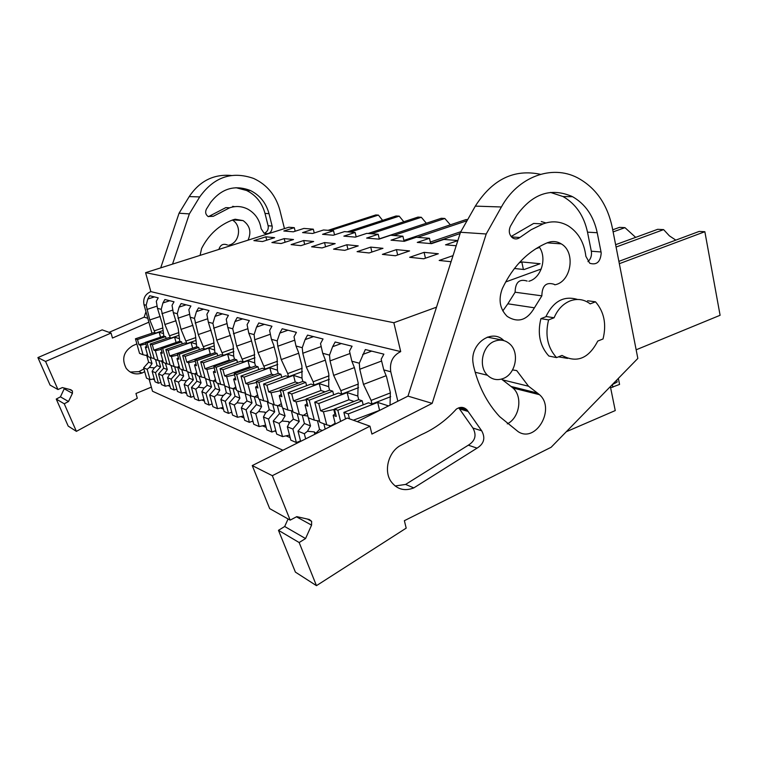<?xml version="1.0" encoding="UTF-8"?>
<svg xmlns="http://www.w3.org/2000/svg" width="758" height="758" viewBox="0 0 758 758"><rect width="100%" height="100%" fill="white"/><g stroke="black" fill="none" stroke-linecap="round" stroke-linejoin="round"><path stroke-width="1.14" d="M610.37 386.571L615.25 410.571L566.311 431.719M616.747 380.042L617.145 382.032L612.218 384.685M618.879 261.358L699.16 231.427L704.855 231.711L720.1 315.281L636.151 349.798M704.855 231.711L619.333 263.689M541.259 268.986L505.614 281.985M436.504 307.18L393.847 322.728L400.707 351.598C392.729 355.597 389.413 362.324 390.777 371.79L397.846 401.228M282.942 450.233L152.51 391.242L149.146 379.275M299.884 441.762L299.164 441.45M290.162 437.612L286.012 435.85M276.026 431.596L274.642 431.008M266.172 427.398L262.514 425.835M253.125 421.836L252.007 421.363M244.019 417.961L240.779 416.578M231.929 412.807L231.038 412.428M223.487 409.216L220.616 407.984M212.268 404.431L211.567 404.137M204.414 401.086L201.874 399.997M193.963 396.633L193.442 396.406M186.648 393.516L184.393 392.559M170.048 386.447L168.058 385.595M154.518 379.824L152.756 379.076M403.806 221.753L399.21 216.144L396.055 215.983L347.353 231.844M371.316 233.729L421.315 217.271L417.961 217.101L368.132 233.473M421.315 217.271L426.347 223.24M393.658 235.482L444.832 218.475L441.26 218.285L379.284 238.865M444.832 218.475L450.356 224.832M467.667 219.631L466.085 219.555L403.891 240.419M613.127 231.901L624.952 227.646L619.485 227.362L612.72 229.797M624.952 227.646L635.659 237.368M616.083 247.042L663.62 229.617L657.698 229.314L615.629 244.692M663.62 229.617L669.39 235.852L675.814 240.125M328.11 230.328L375.76 214.95L378.394 215.092L382.61 220.36M295.175 231.218L294.284 227.675L288.807 227.239L145.593 272.662L393.847 322.728M314.238 232.971L313.3 229.162L303.92 228.433L293.318 231.815L283.814 231.001L294.284 227.675M334.534 234.847L333.539 230.754L323.552 229.968L312.684 233.473L302.575 232.602L313.3 229.162M356.184 236.856L355.123 232.45L344.464 231.616L333.331 235.236L322.548 234.317L333.539 230.754M379.322 239.026L378.195 234.269L366.796 233.369L355.379 237.121L343.857 236.136L355.123 232.45M404.099 241.29L402.915 236.212L390.692 235.255L378.972 239.14L366.635 238.088L378.195 234.269M460.097 233.549L430.667 243.564L429.464 238.296L416.332 237.263L404.298 241.309L391.043 240.172L402.915 236.212M457.86 240.532L443.894 239.433L431.529 243.64L417.27 242.418L429.464 238.296M535.783 248.766L539.535 247.43M457.832 240.618L445.524 244.834L456.193 245.744M514.407 268.493L524.1 269.535L540.084 263.737L521.788 261.946L523.399 269.46M519.116 262.903L521.788 261.946M451.076 261.718L439.176 260.449L453.019 255.636M424.101 252.348L409.671 257.294L423.703 258.791L438.342 253.75L424.101 252.348L425.446 258.194M396.415 249.628L409.604 250.926L395.373 255.759L382.383 254.375L396.415 249.628L397.666 254.982M324.547 242.569L335.188 243.621L322.074 247.923L311.604 246.805L324.547 242.569L325.58 246.767M346.832 244.758L333.548 249.145L344.767 250.348L358.231 245.886L346.832 244.758L347.931 249.297M370.728 247.108L382.97 248.311L369.137 252.954L357.084 251.665L370.728 247.108L371.903 252.026M303.712 240.532L313.66 241.508L300.898 245.658L291.1 244.607L303.712 240.532L304.688 244.427M284.193 238.609L271.895 242.551L281.076 243.536L293.517 239.528L284.193 238.609L285.112 242.238M265.869 236.809L274.633 237.671L262.486 241.546L253.873 240.627L265.869 236.809L266.731 240.191M400.707 351.598L150.842 291.612L145.593 272.662M150.842 291.612C145.185 294.104 142.902 298.453 143.992 304.65L146.161 305.247L147.772 299.069L149.667 295.724L158.242 297.856L156.309 301.267L157.474 308.316L161.217 309.34L162.923 302.973L164.884 299.514L174.027 301.798L172.038 305.322L173.298 312.628L177.287 313.708L179.106 307.142L181.124 303.57L190.912 306.014L188.856 309.652L190.201 317.223L194.474 318.388L196.426 311.604L198.501 307.909L208.99 310.524L206.877 314.305L208.327 322.15L212.913 323.401L215.007 316.399L217.148 312.561L228.423 315.366L226.244 319.289L227.798 327.447L232.734 328.792L234.98 321.544L237.197 317.555L249.344 320.587L247.089 324.661L248.776 333.16L254.101 334.61L256.526 327.096L258.81 322.955L271.942 326.224L269.611 330.469L271.43 339.319L277.201 340.892L279.825 333.103L282.184 328.783L296.416 332.336L294.009 336.76L295.99 345.999L302.252 347.704L305.095 339.612L307.549 335.112L323.031 338.978L320.53 343.592L322.7 353.266L329.522 355.123L332.62 346.709L335.159 342L352.072 346.216L349.476 351.058L351.845 361.196L359.311 363.224L365.337 349.533L383.87 354.157L381.17 359.226L383.785 369.885L390.777 371.79M154.206 358.487L151.316 357.88L147.137 342.929L165.604 336.628L163.842 336.059L162.231 323.704L157.474 308.316M165.604 336.628L166.135 338.532M146.161 305.247L149.781 319.942L155.21 333.236L153.514 332.686L135.436 338.798L139.548 353.389L143.063 354.735L140.401 345.269L145.906 344.028M151.951 333.217L143.992 304.65M390.029 405.16L390.342 392.492L386.552 376.773L383.785 369.885M359.311 363.224L359.756 369.25L363.47 384.382L371.126 400.413L371.998 403.986L368.397 402.811L343.876 412.38L345.515 418.947M340.626 421.391L337.831 410.249L362.182 400.783L358.686 399.646L357.823 396.14L358.164 382.79L354.469 367.763L351.845 361.196M362.182 400.783L363.186 404.848M329.522 355.123L330.033 360.903L333.653 375.39L340.873 390.683L341.716 394.103L338.428 393.032L314.731 402.1L319.857 422.253L326.736 424.878L323.42 411.774L333.795 409.519L334.932 414.039M319.582 421.173L314.305 420.131L309.217 400.148L332.753 391.175L329.55 390.133L328.707 386.769L328.801 373.931L325.191 359.548L322.7 353.266M332.753 391.175L333.672 394.852M302.252 347.704L302.802 353.256L306.336 367.156L313.168 381.776L314.001 385.055L310.979 384.069L288.059 392.682L293.052 412.011L299.363 414.427L296.132 401.854L306.043 399.693L307.075 403.72M292.806 411.035L287.964 410.069L282.999 390.891L305.768 382.373L302.821 381.407L301.997 378.185L301.883 365.811L298.368 352.015L295.99 345.999M305.768 382.373L306.611 385.708M277.201 340.892L277.788 346.235L281.237 359.586L287.708 373.59L288.523 376.745L285.738 375.835L263.557 384.031L268.427 402.612L274.235 404.829L271.08 392.748L280.356 390.711M268.19 401.721L263.737 400.821L258.895 382.383L280.934 374.272L278.224 373.381L277.419 370.283L277.134 358.354L273.704 345.089L271.43 339.319M280.934 374.272L281.73 377.323M254.101 334.61L254.716 339.755L258.08 352.603L265.025 369.08L262.457 368.236L240.968 376.053L245.715 393.933L251.078 395.979L247.999 384.363L256.536 382.487M245.497 393.118L241.385 392.284L236.657 374.537L258.023 366.787L255.512 365.972L254.726 362.987L254.29 351.466L250.945 338.693L248.776 333.16M258.023 366.787L258.753 369.591M232.734 328.792L236.657 346.141L243.299 361.983L240.921 361.206L220.076 368.682L224.709 385.907L229.665 387.802L226.67 376.612L234.544 374.869M224.501 385.159L220.692 384.382L216.087 367.27L236.799 359.861L234.478 359.103L233.71 356.232L233.142 345.089L227.798 327.447M236.799 359.861L237.481 362.438M212.913 323.401L216.779 340.152L223.136 355.407L220.919 354.687L200.69 361.841L205.21 378.469L209.824 380.222L206.896 369.43L214.192 367.81M205.02 377.768L201.486 377.039L196.985 360.533L217.091 353.436L214.931 352.726L213.51 339.167L208.327 322.15M217.091 353.436L217.736 355.815M194.474 318.388L198.274 334.572L204.376 349.286L202.32 348.614L182.669 355.474L187.074 371.543L191.376 373.182L188.515 362.75L195.289 361.244M186.904 370.899L183.607 370.217L179.21 354.261L198.748 347.448L196.729 346.785L195.232 333.653L190.201 317.223M198.748 347.448L199.345 349.646M177.287 313.708L181.029 329.37L186.885 343.573L184.961 342.948L165.86 349.542L170.171 365.081L174.179 366.616L171.384 356.525L177.685 355.114M170 364.484L166.921 363.84L162.638 348.405L181.626 341.858L179.741 341.242L178.187 328.508L173.298 312.628M181.626 341.858L182.185 343.905M161.217 309.34L164.893 324.5L170.531 338.239L168.721 337.651L150.15 343.999L154.357 359.046L158.109 360.476L155.381 350.708L161.264 349.391M503.132 378.536C515.8 374.082 519.903 352.385 509.679 343.876C505.311 340.115 500.375 339.196 494.86 341.128C482.476 345.269 477.9 366.332 487.479 375.248C492.037 379.569 497.257 380.668 503.132 378.536M546.376 316.55L554.098 317.773L548.593 319.895L540.909 318.644L546.376 316.55M548.593 319.895C544.888 335.055 547.541 347.628 556.562 357.605L562.01 355.426C576.743 363.404 588.663 358.619 597.759 341.072L603.036 338.959C606.665 324.244 604.154 311.86 595.504 301.817L590.179 303.873L589.364 303.257C583.471 299.221 577.084 298.425 570.215 300.869C563.023 303.797 557.651 309.435 554.098 317.773M399.21 216.144L350.348 232.081M417.506 237.358L467.061 220.701M430.317 242.048L460.836 231.683M378.394 215.092L330.611 230.527M154.395 296.899L147.772 299.069M156.764 306.213L146.863 309.472M169.735 300.727L162.923 302.973M172.473 310.183L161.909 313.698M186.117 304.811L179.106 307.142M189.282 314.409L177.969 318.208M203.637 309.188L196.426 311.604M207.275 318.91L195.157 323.031M222.426 313.878L215.007 316.399M226.614 323.723L213.576 328.205M242.626 318.919L234.98 321.544M247.44 328.868L233.379 333.766M264.409 324.348L256.526 327.096M269.933 334.392L254.716 339.755M287.955 330.223L279.825 333.103M294.303 340.323L277.788 346.235M313.509 336.599L305.095 339.612M320.786 346.719L302.802 353.256M341.308 343.535L332.62 346.709M349.684 353.635L330.033 360.903M371.695 351.115L362.694 354.46M381.331 361.121L359.756 369.25M155.21 333.236L163.141 330.545M154.518 330.763L162.913 327.93M160.232 316.456L149.781 319.942M371.998 403.986L390.683 396.671M371.126 400.413L390.389 392.909M386.163 375.693L363.47 384.382M341.716 394.103L358.581 387.641M358.316 384.022L340.873 390.683M354.412 367.592L333.653 375.39M314.001 385.055L329.285 379.303M329.038 375.826L313.168 381.776M325.343 360.145L306.336 367.156M288.523 376.745L302.442 371.591M302.196 368.246L287.708 373.59M298.68 353.247L281.237 359.586M265.025 369.08L277.75 364.437M277.513 361.225L264.239 366.048M274.159 346.851L258.08 352.603M243.299 361.983L254.972 357.795M254.735 354.687L242.522 359.065M251.523 340.901L236.657 346.141M223.136 355.407L233.871 351.598M233.644 348.604L222.378 352.584M230.555 335.349L216.779 340.152M204.376 349.286L214.296 345.809M214.069 342.919L203.637 346.558M211.094 330.166L198.274 334.572M186.885 343.573L196.066 340.399M195.839 337.604L186.165 340.939M192.968 325.305L181.029 329.37M170.531 338.239L179.049 335.32M178.822 332.61L169.82 335.69M176.055 320.748L164.893 324.5M556.562 357.605L548.858 356.033C539.876 346.131 537.232 333.672 540.909 318.644M595.504 301.817L587.545 300.746M610.616 387.745L619.561 384.429L618.348 378.394M612.871 387.253L612.331 384.619M353.332 420.216L380.165 410.116M349.476 418.833L348.254 413.934L377.674 402.413L388.541 405.909M377.674 402.413L379.493 409.898M348.254 413.934L343.876 412.38M334.619 409.813L333.795 409.519M337.831 410.249L334.43 409.045L336.287 416.445L333.15 415.308L335.349 424.025M333.15 415.308L335.567 413.593M323.42 411.774L320.568 410.732L348.936 399.769L354.014 401.456M326.736 424.878L330.914 425.854L335.159 423.267M330.914 425.854L331.53 425.939M358.686 399.646L334.43 409.045M320.568 410.732L318.739 403.512L347.155 392.606L357.852 396.046M347.155 392.606L348.936 399.769M318.739 403.512L314.731 402.1M329.702 426.849L329.36 425.494M309.217 400.148L306.099 399.049L307.909 406.136L305.048 405.094L308.307 417.838L314.305 420.131M305.048 405.094L307.265 403.597M296.132 401.854L293.517 400.906L320.956 390.503L325.03 391.848M299.363 414.427L303.361 415.365L307.075 413.044M307.454 431.293L310.515 425.92L304.403 423.514L297.998 431.16L304.337 433.756L307.454 431.293L314.267 431.88L315.536 433.026M308.032 416.767L310.515 425.92M303.361 415.365L307.852 416.066M314.883 434.258L319.516 429.464L317.526 420.766M329.55 390.133L306.099 399.049M293.517 400.906L291.735 393.98L319.222 383.624L328.726 386.684M319.222 383.624L320.956 390.503M291.735 393.98L288.059 392.682M304.403 423.514L302.243 415.1M304.337 433.756L305.654 438.873M314.267 431.88L314.873 434.268M322.292 430.553L319.516 429.464M325.201 429.104L323.856 423.779M297.998 431.16L300.642 441.383M282.999 390.891L280.138 389.887L281.91 396.69L279.276 395.733L282.45 407.965L287.964 410.069M279.276 395.733L281.313 394.406M271.08 392.748L268.673 391.877L295.232 381.975L298.453 383.046M274.235 404.829L278.063 405.729L281.332 403.654M282.052 421.031L285.065 415.905L279.437 413.688L273.25 421.003L279.086 423.4L282.052 421.031L288.59 421.6L289.584 422.538M282.753 408.079L285.065 415.905M278.063 405.729L282.033 406.364M287.348 426.792L290.826 440.161L296.378 442.549L292.882 429.056L287.348 426.792L289.471 422.632L293.346 419.165L291.366 410.751M302.821 381.407L280.138 389.887M268.673 391.877L266.939 385.225L293.536 375.371L302.016 378.1M293.536 375.371L295.232 381.975M266.939 385.225L263.557 384.031M279.437 413.688L277.314 405.549M279.086 423.4L282.535 436.599L289.509 435.092M288.59 421.6L289.063 423.419M292.882 429.056L299.239 421.486L293.346 419.165M299.239 421.486L297.212 413.603M296.378 442.549L300.519 440.919M273.25 421.003L276.679 434.088L282.535 436.599M258.895 382.383L256.261 381.454L257.985 387.992L255.56 387.111L258.658 398.879L263.737 400.821M255.56 387.111L257.445 385.936M247.999 384.363L245.781 383.557L271.516 374.12L273.989 374.935M251.078 395.979L254.764 396.851L257.635 394.984M258.649 411.575L261.605 406.676L256.412 404.63L250.415 411.641L255.806 413.859L258.649 411.575L264.921 412.115L265.698 412.873M259.369 399.153L261.605 406.676M254.764 396.851L258.279 397.419M263.433 416.985L266.825 429.852L271.942 432.051L268.531 419.07L263.433 416.985L265.527 413.015L269.251 409.68L267.28 401.532M278.224 373.381L256.261 381.454M245.781 383.557L244.085 377.152L269.857 367.763L277.437 370.198M269.857 367.763L271.516 374.12M244.085 377.152L240.968 376.053M256.412 404.63L254.328 396.747M255.806 413.859L259.17 426.565L265.584 425.172M264.921 412.115L265.281 413.48M268.531 419.07L274.69 411.821L269.251 409.68M274.69 411.821L272.7 404.241M271.942 432.051L275.751 430.572M250.415 411.641L253.759 424.234L259.17 426.565M236.657 374.537L234.231 373.675L235.909 379.966L233.663 379.152L236.686 390.484L241.385 392.284M233.663 379.152L235.406 378.109M226.67 376.612L224.614 375.873L249.571 366.844L251.41 367.459M229.665 387.802L233.218 388.636L235.747 386.968M237.008 402.83L239.916 398.139L235.094 396.245L229.295 402.981L234.288 405.028L237.008 402.83L243.043 403.351L243.631 403.948M237.747 390.891L239.916 398.139M233.218 388.636L236.335 389.157M241.338 407.927L244.654 420.32L249.391 422.358L246.066 409.86L241.338 407.927L243.413 404.128L246.985 400.925L245.042 393.023M255.512 365.972L234.231 373.675M224.614 375.873L222.966 369.696L247.951 360.723L254.745 362.902M247.951 360.723L249.571 366.844M222.966 369.696L220.076 368.682M235.094 396.245L233.057 388.598M234.288 405.028L237.567 417.279L243.489 415.981M243.043 403.351L243.309 404.327M246.066 409.86L252.016 402.905L246.985 400.925M252.016 402.905L250.083 395.6M249.391 422.358L252.907 421.022M229.295 402.981L232.554 415.119L237.567 417.279M216.087 367.27L213.832 366.474L215.462 372.548L213.386 371.79L216.333 382.714L220.692 384.382M213.386 371.79L215.007 370.851M206.896 369.43L204.992 368.739L229.21 360.097L230.489 360.524M209.824 380.222L213.244 381.028L215.48 379.54M216.94 394.719L219.792 390.218L215.319 388.466L209.691 394.946L214.325 396.841L216.94 394.719L223.184 395.676M217.688 383.226L219.792 390.218M213.244 381.028L216.011 381.501M220.881 399.532L224.103 411.49L228.499 413.385L225.259 401.323L220.881 399.532L222.918 395.894L226.358 392.805L224.738 385.926M224.643 385.67L224.434 385.14M234.478 359.103L213.832 366.474M204.992 368.739L203.381 362.788L227.627 354.185L233.72 356.146M227.627 354.185L229.21 360.097M203.381 362.788L200.69 361.841M215.319 388.466L213.311 381.037M214.325 396.841L217.527 408.666L223.023 407.463M222.757 395.221L222.937 395.884M225.259 401.323L231.019 394.643L226.358 392.805M231.019 394.643L229.134 387.603M228.499 413.385L231.758 412.163M209.691 394.946L212.875 406.667L217.527 408.666M196.985 360.533L194.891 359.794L196.483 365.65L194.55 364.949L197.431 375.494L201.486 377.039M194.55 364.949L196.066 364.096M188.515 362.75L186.743 362.106L210.26 353.825L211.065 354.09M191.376 373.182L194.673 373.959L196.644 372.614M198.283 387.177L201.078 382.856L196.909 381.217L191.452 387.461L195.772 389.233L198.283 387.177L204.186 387.992M199.032 376.11L201.078 382.856M194.673 373.959L197.127 374.376M201.865 391.734L205.02 403.284L209.104 405.047L205.939 393.402L201.865 391.734L203.883 388.248L207.19 385.263L205.598 378.612M214.931 352.726L194.891 359.794M186.743 362.106L185.17 356.355L208.725 348.111L214.192 349.874M208.725 348.111L210.26 353.825M185.17 356.355L182.669 355.474M196.909 381.217L194.939 373.997M195.772 389.233L198.899 400.66L203.997 399.532M205.939 393.402L211.529 386.968L207.19 385.263M211.529 386.968L209.691 380.175M209.104 405.047L212.126 403.929M191.452 387.461L194.56 398.793L198.899 400.66M179.21 354.261L177.258 353.569L178.822 359.226L177.021 358.572L179.826 368.767L183.607 370.217M177.021 358.572L178.433 357.804M171.384 356.525L169.735 355.928L192.977 348.093M174.179 366.616L177.363 367.365L179.106 366.161M180.887 380.156L183.626 375.996L179.741 374.461L174.435 380.488L178.471 382.146L180.887 380.156L186.487 380.829M181.645 369.468L183.626 375.996M177.363 367.365L179.542 367.744M184.156 384.477L187.235 395.648L191.044 397.287L187.956 386.03L184.156 384.477L186.136 381.122L189.339 378.242L187.766 371.799M196.729 346.785L177.258 353.569M169.735 355.928L168.191 350.367L191.082 342.445L196.009 344.028M191.082 342.445L192.589 347.969M168.191 350.367L165.86 349.542M179.741 374.461L177.798 367.431M178.471 382.146L181.522 393.194L186.269 392.142M187.956 386.03L193.385 379.834L189.339 378.242M193.385 379.834L191.575 373.23M191.044 397.287L193.858 396.254M174.435 380.488L177.467 391.45L181.522 393.194M162.638 348.405L160.81 347.761L162.335 353.237L160.649 352.622L163.396 362.495L166.921 363.84M160.649 352.622L161.966 351.92M155.381 350.708L153.836 350.149L176.083 342.502M158.109 360.476L161.189 361.196L162.733 360.126M164.638 373.59L167.319 369.572L163.681 368.142L158.526 373.969L162.297 375.513L164.638 373.59L169.953 374.139M165.386 363.262L167.319 369.572M161.189 361.196L163.131 361.538M167.622 377.692L170.626 388.503L174.188 390.038L171.166 379.152L167.622 377.692L169.574 374.461L172.663 371.676L171.118 365.441M179.741 341.242L160.81 347.761M153.836 350.149L152.33 344.767L174.596 337.149L179.03 338.57M174.596 337.149L176.074 342.493M152.33 344.767L150.15 343.999M163.681 368.142L161.776 361.301M162.297 375.513L165.282 386.21L169.716 385.225M171.166 379.152L176.443 373.163L172.663 371.676M176.443 373.163L174.662 366.73M174.188 390.038L176.822 389.091M158.526 373.969L161.492 384.581L165.282 386.21M147.137 342.929L145.422 342.332L146.91 347.638L145.337 347.06L148.018 356.62L151.316 357.88M145.337 347.06L146.569 346.415M140.401 345.269L138.951 344.738L145.479 342.512M143.063 354.735L146.048 355.426L147.412 354.469M154.48 367.876L149.411 367.431L152.045 363.565L148.634 362.22L146.758 355.559M150.169 357.444L152.045 363.565M146.048 355.426L147.763 355.739M152.14 371.344L155.077 381.824L158.422 383.264L155.466 372.709L152.14 371.344L154.064 368.236L157.048 365.536L155.532 359.491M163.842 336.059L145.422 342.332M138.951 344.738L137.482 339.527L159.152 332.184L163.15 333.463M159.152 332.184L160.535 337.177M137.482 339.527L135.436 338.798M149.411 367.431L147.156 369.307L143.622 367.848L148.634 362.22M147.156 369.307L150.075 379.673L154.215 378.754M155.466 372.709L160.592 366.929L157.048 365.536M160.592 366.929L158.839 360.647M158.422 383.264L160.876 382.383M143.622 367.848L146.521 378.147L150.075 379.673M278.47 530.316L295.393 572.11L316.465 585.659L299.154 542.529L278.47 530.316L284.686 526.497L288.087 518.965M316.465 585.659L406.193 528.136L404.374 520.689L551.132 447.267L637.838 358.43L612.246 227.391C607.272 204.091 595.646 187.539 577.388 177.723C551.796 164.363 517.96 176.69 501.398 206.981L486.21 233.995L432.164 403.36L371.903 434.078L369.961 426.195L347.306 418.046L252.253 465.573L269.677 508.609L290.172 520.13L296.795 516.643L309.34 519.486L311.623 521.343L311.576 525.133L305.55 538.559L299.154 542.529M540.492 174.321C514.114 168.721 492.387 179.314 475.323 206.119L460.513 232.261L407.994 396.121L357.264 421.628M571.56 196.682L571.001 195.915M502.8 310.922L507.841 303.797L534.418 307.805C527.094 320.331 518.036 323.202 507.216 316.418C499.787 308.951 498.167 299.647 502.374 288.495C512.986 266.191 528.051 250.917 547.56 242.674L550.365 241.83C554.24 241.101 557.888 241.783 561.28 243.886C576.033 252.13 571.257 282.118 554.799 284.809L554.183 284.316C546.196 281.805 542.084 285.643 541.856 295.838L534.418 307.805M527.161 281.066C519.334 278.622 515.317 282.336 515.118 292.218L507.841 303.797M528.847 281.265C541.373 278.158 547.39 257.853 539.099 246.776M501.512 379.085L510.996 386.438L537.45 393.061L528.534 386.22L516.7 370.577L512.56 369.923M507.273 423.874C519.581 417.876 522.973 396.614 512.986 388.02L510.996 386.438M305.55 538.559L284.686 526.497M369.961 426.195L272.33 475.683L290.172 520.13M272.33 475.683L252.253 465.573M432.164 403.36L407.994 396.121M486.21 233.995L460.513 232.261M577.549 299.467C563.952 295.412 553.387 301.172 545.855 316.749M558.475 356.838L567.524 358.392M515.118 292.218L541.856 295.838M503.871 340.617L503.539 340.314C491.876 328.555 470.699 343.27 472.907 361.926L473.428 365.394C478.203 385.879 486.949 402.953 499.645 416.635L518.15 431.653C535.925 443.496 555.851 408.638 539.488 394.691L537.45 393.061M545.912 222.947L541.288 221.544M585.868 256.327C584.191 242.465 578.278 232.299 568.13 225.818C560.153 221.27 551.786 220.644 543.012 223.932L531.121 229.74L519.836 237.51C517.449 239.263 515.033 239.395 512.597 237.898C509.12 234.885 508.391 231.01 510.399 226.282L516.662 215.499C532.486 193.489 551.113 187.217 572.555 196.701C585.413 204.054 593.637 216.068 597.219 232.725L601.037 251.978L591.306 251.211L587.507 232.156C583.925 215.679 575.748 203.798 562.976 196.521L550.46 192.409M585.877 256.318L589.762 263.253C596.66 265.347 600.469 261.955 601.198 253.068L601.037 251.978M477.047 448.139C484.059 443.752 485.603 437.972 481.69 430.8L467.042 409.945C463.868 406.838 460.305 406.553 456.344 409.112C446.225 420.273 434.59 428.772 421.439 434.618L401.124 445.173C388.769 451.105 383.33 470.434 390.957 481.406C396.86 489.365 404.478 491.525 413.811 487.896L477.047 448.139L468.321 445.183C475.285 440.853 476.81 435.139 472.926 428.043L481.69 430.8M543.012 223.923L533.66 223.439L511.11 236.515M587.962 261.633C590.548 259.264 591.714 256.147 591.467 252.291L591.306 251.211M413.811 487.896L405.606 484.428L468.321 445.183M395.117 485.992L405.606 484.428M472.926 428.033L458.732 407.832M56.244 399.068L68.192 426.091L76.397 431.359L64.24 403.787L56.244 399.068L60.432 396.851L64.515 388.124M148.881 322.188L112.468 338.04L111.047 333.056L102.169 329.863L37.9 357.587L50.075 385.102L57.959 389.536L62.374 387.575L70.854 389.735L72.417 390.967L72.436 393.326L68.504 401.513L64.24 403.787M145.972 311.746L144.143 317.176L109.086 332.355M231.285 175.477C213.718 173.942 199.695 180.982 189.225 196.578L179.059 213.216L160.705 267.868M227.533 245.033C223.269 243.29 220.379 244.749 218.863 249.429M228.755 245.175C239.689 243.005 242.228 225.467 232.374 220.047M76.397 431.359L137.312 398.272L135.957 393.487L151.354 387.13M68.504 401.513L60.432 396.851M111.047 333.056L45.565 361.443L57.959 389.536M45.565 361.443L37.9 357.587M147.782 318.265L144.143 317.176M284.458 228.622L279.901 210.326C275.827 195.337 267.081 184.715 253.674 178.462C231.929 170.853 213.946 177.002 199.714 196.928L189.358 213.908L172.53 264.125M189.358 213.908L179.059 213.216M248.018 240.182C251.59 232.081 249.951 225.562 243.1 220.606L235.188 219.233L233.199 219.754C219.318 224.88 208.782 234.459 201.6 248.491L200.074 255.38M234.573 206.669L232.668 206.337M272.113 226.055L272.255 226.756C271.866 232.46 269.137 234.601 264.078 233.199L261.131 228.727C259.662 219.829 255.209 213.292 247.752 209.113C241.916 206.185 235.88 205.75 229.636 207.806L213.263 216.305L208.118 216.513C205.598 214.59 205.02 212.136 206.384 209.151L210.677 202.358C221.582 188.448 234.847 184.516 250.481 190.561C259.918 195.27 266.096 202.973 269.005 213.671L272.122 226.055L268.105 225.732L265.006 213.434C262.107 202.812 255.967 195.157 246.577 190.485L235.975 187.69M136.876 343.895L132.745 345.714C123.611 351.39 121.422 358.904 126.169 368.274C130.338 373.467 135.644 375.049 142.097 373.031L144.683 371.638M229.636 207.796L225.846 207.607L209.578 216.049L213.263 216.305M208.393 216.665L209.578 216.049M264.191 233.265C267.1 232.071 268.455 229.797 268.237 226.434L268.105 225.732M142.097 373.031L138.847 371.657L143.925 368.938M130.234 372.045L138.847 371.657M296.482 516.814L311.576 525.133M475.323 206.119L501.398 206.981M511.47 236.932L519.836 237.51M587.507 232.156L597.219 232.725M459.424 408.875L468.103 411.442M64.288 388.835L72.436 393.326M189.225 196.578L199.714 196.928M265.006 213.434L269.005 213.671M475.181 372.254L487.479 375.248M307.407 519.05L311.623 521.343M547.153 242.844L561.271 243.877M502.251 379.786L528.534 386.22M487.347 337.13L503.53 340.304M512.986 388.02L539.488 394.691M562.976 196.521L572.555 196.701M459.263 407.662L467.042 409.945M69.547 389.404L72.417 390.967M232.905 219.858L243.091 220.597M246.577 190.485L250.481 190.561"/></g></svg>
